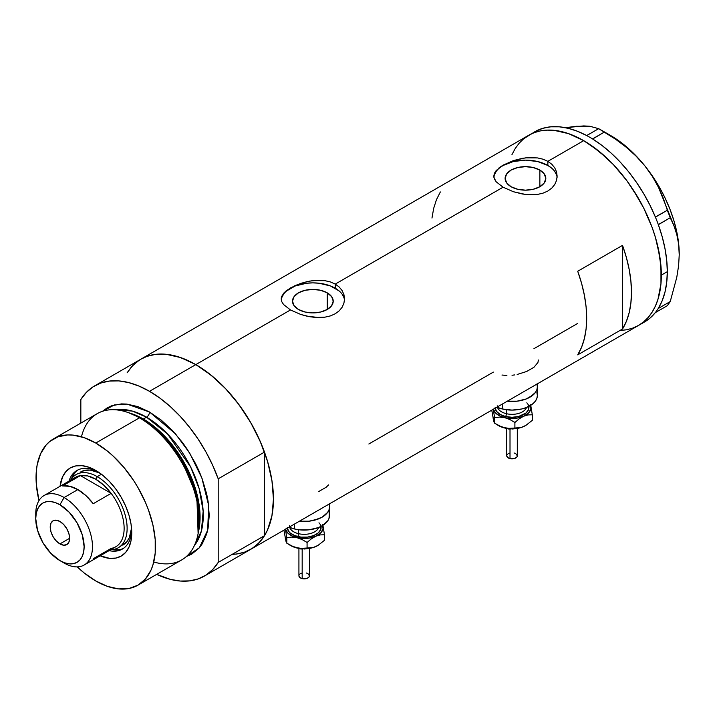 <?xml version="1.0" encoding="UTF-8"?>
<svg xmlns="http://www.w3.org/2000/svg" width="715" height="715" viewBox="0 0 715 715"><rect width="100%" height="100%" fill="white"/><g stroke="black" fill="none" stroke-linecap="round" stroke-linejoin="round"><path stroke-width="1.07" d="M536.911 384.098A25.338 14.631 180 0 1 537.367 386.842L536.876 383.982L537.367 386.842A25.338 14.631 180 0 1 507.266 401.213A25.338 14.631 0 0 0 537.367 386.842L536.885 389.702L535.437 392.446L529.949 397.191L526.106 399.006L516.972 401.195L507.087 401.195M299.433 521.199A25.338 14.631 0 0 0 329.535 506.837L329.052 509.688L327.604 512.432L322.116 517.177L318.273 519.001L309.139 521.181L299.254 521.181L309.148 521.181L313.903 520.35L322.125 517.177L327.613 512.423L329.052 509.679L329.535 506.828A25.338 14.631 180 0 1 299.433 521.199M327.247 292.846L327.247 309.47L320.651 312.017L312.857 312.911L305.073 312.017L298.468 309.47A20.351 11.753 180 0 1 292.507 301.158A20.351 11.753 180 0 1 305.073 290.299A20.351 11.753 180 0 1 327.247 292.846L331.662 296.662L333.217 301.158L331.662 305.654L327.247 309.47L327.247 292.846A20.351 11.753 180 0 1 333.217 301.158A20.351 11.753 180 0 1 320.651 312.017A20.351 11.753 180 0 1 298.468 309.47L294.053 305.654L292.507 301.158L294.053 296.662L298.468 292.846L305.073 290.299L312.857 289.405L320.651 290.299L327.247 292.846M539.861 170.099L539.861 186.722L533.256 189.269L525.471 190.163L517.678 189.269L511.073 186.722A20.351 11.753 180 0 1 505.112 178.41A20.351 11.753 180 0 1 517.678 167.551A20.351 11.753 180 0 1 539.861 170.099L544.276 173.915L545.822 178.41L544.276 182.906L539.861 186.722L539.861 170.099A20.351 11.753 180 0 1 545.822 178.41A20.351 11.753 180 0 1 533.256 189.269A20.351 11.753 180 0 1 511.073 186.722L506.658 182.906L505.112 178.41L506.658 173.915L511.073 170.099L517.678 167.551L525.471 166.658L533.256 167.551L539.861 170.099M557.092 177.392A31.674 18.286 0 0 0 547.86 165.478L547.86 161.34L551.828 164.28L554.742 167.846L556.538 171.886L557.137 176.158L556.538 180.439L554.742 184.488L551.819 188.081L547.851 191.021L543.043 193.148L537.546 194.417L528.555 194.73L522.388 193.988L513.397 191.727L503.074 187.205L335.255 284.087L339.214 287.028L342.128 290.594L343.933 294.634L344.532 298.897L343.924 303.187L342.136 307.236L339.214 310.828L335.246 313.769L330.437 315.896L324.941 317.165L319.015 317.576L306.708 316.119L300.783 314.475L290.46 309.953L283.569 304.536L281.79 301.73L281.335 297.494L283.587 293.284L290.469 287.904L300.783 283.355L309.756 281.075L318.997 280.244L324.95 280.673L330.428 281.951L335.255 284.087L503.074 187.205L496.183 181.789L494.396 178.982L493.797 176.149L494.396 173.325L496.192 170.536L503.074 165.147L513.388 160.607L525.471 157.872L537.555 157.926L543.043 159.204L547.86 161.34L583.699 140.658L591.305 145.476L606.231 157.523L613.407 164.629L626.832 180.663L638.593 198.609L643.715 208.083L652.169 227.576L655.423 237.407L657.988 247.176L660.964 266.123L660.964 283.703L659.838 291.756L657.988 299.219L655.423 306.02L652.169 312.098L648.246 317.38L643.715 321.822L638.593 325.388A109.797 63.394 -120 0 0 655.423 237.407A109.797 63.394 -120 0 0 583.699 140.658L547.86 161.34L551.828 164.28L554.742 167.846L556.538 171.886L557.137 176.149L556.538 180.439L554.742 184.488L551.819 188.081L547.851 191.021L543.043 193.148L537.546 194.417L525.48 194.444L513.397 191.727L503.074 187.205L496.183 181.789L493.94 177.561L494.396 173.325L499.133 167.775L503.074 165.147L513.388 160.607L522.37 158.328L528.555 157.586L537.555 157.926L543.043 159.204L547.86 161.34L547.86 165.478A31.674 18.286 0 0 0 514.362 161.286A31.674 18.286 0 0 0 493.868 177.15M283.587 293.284L286.518 290.531L295.295 285.464L306.708 281.701L312.866 280.62L324.95 280.673L330.428 281.951L335.255 284.087L335.255 288.225A31.674 18.286 0 0 0 301.748 284.034A31.674 18.286 0 0 0 281.263 299.898M344.478 300.139A31.674 18.286 0 0 0 335.255 288.225L335.255 284.087L339.214 287.028L342.128 290.594L343.933 294.634L344.532 298.906L343.924 303.187L342.136 307.236L339.214 310.828L335.246 313.769L330.437 315.896L324.941 317.165L315.95 317.478L309.783 316.736L300.783 314.475L290.46 309.953L195.803 364.605L290.46 309.953L283.569 304.536L281.79 301.73L281.183 298.897L281.79 296.082M139.345 360.119L132.65 365.642L127.127 372.792L131.247 367.17L135.787 362.728L140.909 359.162A109.797 63.394 60 0 1 195.803 364.605A109.797 63.394 60 0 1 267.535 461.354A109.797 63.394 60 0 1 250.706 549.335L245.057 551.989L238.935 553.696L232.402 554.447M622.515 328.998L577.72 354.863A109.797 63.394 -120 0 0 577.72 271.253L622.515 245.388A109.797 63.394 60 0 1 622.515 328.998L577.72 354.863L581.599 347.195L584.405 338.445L586.112 328.748L586.684 318.229L586.112 307.048L584.405 295.384L581.599 283.39L577.72 271.253L622.515 245.388L622.515 328.998L622.515 245.388L626.394 257.525L629.2 269.519L630.898 281.192L631.47 292.364L630.898 302.883L629.2 312.589L626.394 321.339L622.515 328.998M493.368 372.104L368.833 444.006M577.72 323.403L533.926 348.688M583.699 140.658A109.797 63.394 -120 0 0 528.796 135.215L534.445 132.57L540.558 130.863L547.1 130.112L553.982 130.327L568.55 133.634L583.699 140.658L568.55 133.634L553.982 130.327L547.1 130.112L540.558 130.863L534.445 132.57L528.796 135.215A109.797 63.394 60 0 1 613.407 164.629A109.797 63.394 60 0 1 661.33 275.123A109.797 63.394 60 0 1 638.593 325.388L632.945 328.042L626.832 329.749L620.298 330.5L626.832 329.749L632.945 328.042L638.593 325.388L643.715 321.822L648.246 317.38L652.169 312.098L655.423 306.02L657.988 299.219L660.964 283.703L661.33 275.123L667.31 271.682L661.33 275.123L659.838 256.774L655.423 237.407L652.169 227.576L643.715 208.083L632.945 189.439L626.832 180.663L613.407 164.629L598.839 151.124L583.699 140.658M568.765 127.735L576.227 126.278L565.458 127.699L583.699 125.92L589.848 126.269L598.67 128.673L586.684 135.546L588.731 136.672A109.797 63.394 -120 0 0 586.684 135.546A109.797 63.394 -120 0 0 534.766 131.766L523.684 138.781L519.144 143.223L515.229 148.514L511.967 154.583L515.229 148.514L519.144 143.223L523.684 138.781L528.796 135.215L140.909 359.162L146.548 356.517L152.67 354.81L159.204 354.059L166.095 354.274L180.654 357.58L195.803 364.605L210.952 375.071L225.511 388.576L238.935 404.61L250.706 422.556L260.358 441.718L267.535 461.354L271.95 480.721L273.443 499.079L271.95 515.703L267.535 529.967L264.273 536.044L260.358 541.327L255.818 545.768L250.706 549.335A109.797 63.394 -120 0 0 264.487 535.705L218.2 562.428A109.797 63.394 60 0 1 204.419 576.058A109.797 63.394 60 0 1 156.674 574.368L170.331 579.356L180.26 581.045L189.627 580.893L198.252 578.9L205.983 575.101L212.668 569.578L218.2 562.428L218.2 478.818L264.487 452.094A109.797 63.394 -120 0 0 195.803 364.605A109.797 63.394 -120 0 0 140.909 359.162L94.621 385.886A109.797 63.394 60 0 1 149.515 391.32L195.803 364.605L149.515 391.32A109.797 63.394 60 0 1 218.2 478.818L212.668 465.277L205.983 452.032L198.252 439.314L189.627 427.364L180.26 416.398L170.331 406.62L160.026 398.21L149.515 391.32L139.014 386.082L128.709 382.588L118.779 380.898L109.413 381.059L100.788 383.043L93.057 386.842L86.372 392.365L80.84 399.515A109.797 63.394 60 0 1 94.621 385.886M440.36 191.942L436.49 199.61L433.674 208.36L431.976 218.066M343.924 297.592L342.119 294.16M339.196 290.996L330.455 285.955L319.033 283.22L312.857 282.872L306.681 283.22L295.259 285.955L286.527 290.996M283.596 294.16L281.79 297.592M556.529 174.844L554.724 171.412M551.801 168.248L547.86 165.478L537.591 161.519L525.471 160.124L513.343 161.519L503.074 165.478L499.133 168.248M496.21 171.412L494.405 174.844M318.845 491.473L326.147 487.255L328.596 484.895M517.159 374.472L526.678 371.478L533.98 367.26L537.921 362.487L538.422 360.02M512.02 375.259L514.612 374.928M501.948 375.026L506.899 375.473M329.088 504.084A25.338 14.631 180 0 1 329.535 506.837L329.043 503.977L329.535 506.837L329.052 518.303L327.613 521.047L322.125 525.793L318.282 527.616L309.148 529.797L299.263 529.806L294.509 528.975A25.338 14.631 -0 0 0 329.535 515.452L329.043 512.592M641.498 323.529A109.797 63.394 -120 0 0 644.564 321.947A109.797 63.394 -120 0 0 655.36 312.562A109.797 63.394 -120 0 0 656.433 311.159L657.371 309.827A109.797 63.394 -120 0 0 658.345 308.317A109.797 63.394 -120 0 0 667.31 271.682L666.738 260.501L665.03 248.838L662.224 236.844L658.345 224.698A109.797 63.394 -120 0 0 657.371 222.052L658.345 224.698L670.241 217.718L673.905 225.645L676.774 234.395L678.606 243.958L679.25 254.442L678.606 265.721L676.765 277.393L670.241 301.56L658.345 308.433L657.371 309.827A109.797 63.394 -120 0 0 658.345 308.317L662.224 300.649L665.03 291.899L666.738 282.193L667.31 271.682A109.797 63.394 -120 0 0 658.345 224.698A109.797 63.394 -120 0 0 657.371 222.052L656.433 219.648A109.797 63.394 -120 0 0 655.36 217.003L656.433 219.648A109.797 63.394 -120 0 0 655.36 217.003L649.872 205.008L643.5 193.336L636.332 182.155L628.485 171.627L620.066 161.912L611.2 153.153L602.021 145.476L592.655 138.996A109.797 63.394 -120 0 0 590.599 137.754L592.655 138.996L604.461 132.016L615.624 139.246L626.197 147.21L636.028 156.076L644.912 165.934L652.375 176.373L658.524 187.366L663.475 198.743L667.345 210.246L655.36 217.003A109.797 63.394 -120 0 0 592.655 138.996A109.797 63.394 -120 0 0 590.599 137.754L588.731 136.672A109.797 63.394 -120 0 0 586.684 135.546L577.318 131.22L568.139 128.289L559.264 126.814L550.845 126.805L542.998 128.271L535.839 131.176M644.51 321.973L649.872 318.22L655.36 312.562A109.797 63.394 -120 0 0 656.433 311.159L655.449 312.553L667.345 305.68L655.449 312.553L658.345 308.433L670.241 301.56L667.345 305.68L670.241 301.56L676.765 277.393L678.606 265.721L679.25 254.442A97.124 56.074 -120 0 0 644.912 165.934L652.375 176.373L658.524 187.366L673.905 225.645L676.774 234.395L678.606 243.958L679.25 255.067M584.289 126.349L576.227 126.278L589.848 126.269L598.67 128.673L615.624 139.246L626.197 147.21L636.028 156.076L644.912 165.934A97.124 56.074 -120 0 0 610.574 135.484L619.539 141.338L628.342 148.443L636.851 156.692L644.912 165.934L652.384 176.006L659.132 186.749L665.057 197.966L670.044 209.477L674.022 221.069L676.908 232.563L678.66 243.752L679.25 254.442A97.124 56.074 -120 0 1 679.25 254.79M604.461 132.016L592.565 138.889L586.774 135.537L598.67 128.673L604.461 132.016M670.241 217.718L658.345 224.582L655.449 217.119L667.345 210.246L670.241 217.718M97.767 471.677A45.394 26.214 -120 0 0 68.971 481.15A45.394 26.214 60 0 1 76.952 470.452A45.394 26.214 60 0 1 97.767 471.677M95.774 470.452L102.79 475.305L109.538 481.57L115.759 488.997L121.21 497.318L125.688 506.193L129.013 515.3L131.059 524.274L131.757 532.782L131.059 540.486L129.013 547.1L125.688 552.364L121.21 556.073L115.759 558.093L109.538 558.344L100.18 555.787A50.89 29.378 60 0 0 131.757 532.782A50.89 29.378 60 0 0 95.774 470.452L95.774 470.452A50.89 29.378 60 0 0 60.06 486.298L62.527 476.914L65.852 471.65L70.329 467.932L75.781 465.912L82.002 465.671L88.749 467.199L95.774 470.452M80.625 471.98A42.23 24.382 60 0 1 99.725 472.99L90.313 470.104L85.157 470.309L80.625 471.98M78.024 469.889A45.394 26.214 -120 0 0 71.375 479.014M197.832 535.017L198.439 532.085A81.796 47.226 -120 0 0 141.901 418.588L139.443 417.828A84.459 48.763 60 0 1 197.832 535.017A84.459 48.763 60 0 1 153.752 561.999M143.34 419.026L161.233 432.7L181.458 458.038L197.09 494.592L198.618 531.209A80.232 46.323 60 0 0 143.34 419.026L146.53 417.185L167.587 434.014L190.601 466.877L199.19 488.702L203.158 511.225L201.398 531.066L194.409 545.491A80.232 46.323 -120 0 0 196.259 479.872A80.232 46.323 -120 0 0 146.53 417.185A4.218 2.44 120 0 0 149.515 412.01L137.87 406.612L126.662 404.064L121.371 403.904L111.629 405.789L107.286 407.827L102.558 411.259L114.4 404.922L127.029 404.1L149.515 412.01A4.218 2.44 -60 0 1 146.53 417.185L143.34 419.026A80.232 46.323 60 0 0 130.559 413.333L143.34 419.026A2.109 1.216 -60 0 1 142.937 419.196M198.118 533.524L196.831 496.165L180.94 458.646L160.223 432.611L141.901 418.588L128.307 412.609M146.53 417.185L132.355 411.071L116.098 409.838A80.232 46.323 -120 0 1 146.53 417.185M137.995 585.147L181.673 559.934A84.459 48.763 -120 0 0 194.623 492.251A84.459 48.763 -120 0 0 139.443 417.828L95.774 443.041A84.459 48.763 60 0 1 150.945 517.472A84.459 48.763 60 0 1 137.995 585.147A84.459 48.763 60 0 1 95.774 580.964A84.459 48.763 60 0 1 77.274 566.897L84.12 572.912L95.774 580.964L107.42 586.363L118.627 588.91L128.95 588.499L138.004 585.147L145.431 578.989L150.945 570.248L152.921 565.02L155.209 553.079L155.209 539.557L152.921 524.98L148.443 509.902L145.431 502.359L138.004 487.621L133.66 480.569L123.918 467.44L113.104 456.018L107.42 451.094L95.774 443.041L139.443 417.828A84.459 48.763 -120 0 0 97.213 413.645L53.545 438.858A84.459 48.763 60 0 1 95.774 443.041L84.12 437.643L72.912 435.095L67.621 434.935L57.879 436.82L49.603 441.602L46.118 445.025L40.594 453.757L37.198 464.732L36.34 470.935L36.34 484.448L38.985 500.58A84.459 48.763 60 0 1 53.545 438.858M80.84 399.515L80.84 423.101L80.84 399.515M149.515 412.01L161.17 420.062L172.378 430.457L182.7 442.791L187.41 449.538L195.687 463.874L199.172 471.328L202.193 478.871L206.671 493.949L208.092 501.34L209.245 515.452L208.092 528.242L206.671 533.989L202.193 543.892L199.172 547.958L191.745 554.116L186.409 556.502L199.36 547.744L207.69 530.155L208.637 505.335L201.845 477.942L189.672 453.096L175.425 433.791L149.515 412.01M235.905 554.17L244.53 552.177L252.261 548.387L258.955 542.864L264.487 535.705L264.487 452.094L258.955 438.563L252.261 425.309L244.53 412.591L235.905 400.641L226.548 389.675L216.618 379.897L206.304 371.487L195.803 364.605L185.301 359.359L174.987 355.864L165.058 354.184L155.7 354.336L147.076 356.329L140.828 359.207M218.2 478.818L264.487 452.094L264.487 535.705L218.2 562.428L218.2 478.818M81.465 436.794A84.459 48.763 60 0 1 126.868 412.117A84.459 48.763 60 0 1 139.443 417.828L141.901 418.588A81.796 47.226 -120 0 0 129.719 413.047L126.868 412.117M112.139 549.629A45.394 26.214 -120 0 0 123.373 548.432M131.694 530.441A45.394 26.214 60 0 1 122.354 549.075A45.394 26.214 60 0 1 109.091 550.639A45.394 26.214 -120 0 0 131.694 530.441M114.025 549.898L119.575 549.674M75.048 472.552L72.09 477.254M122.855 545.125A42.23 24.382 60 0 0 131.533 528.09L129.335 537.68L126.573 542.05L118.377 547.717A42.23 24.382 60 0 1 110.727 549.692A42.23 24.382 -120 0 0 126.314 519.921A42.23 24.382 -120 0 0 97.267 476.664L95.774 479.247A40.12 23.166 60 0 1 111.147 493.359L93.236 503.7A40.12 23.166 -120 0 0 77.855 489.596L64.118 497.524L59.935 504.763A34.204 19.752 60 0 1 84.129 546.653A34.204 19.752 60 0 1 59.935 560.623L64.118 563.036A40.12 23.166 -120 0 0 92.485 546.653A40.12 23.166 -120 0 0 64.118 497.524A40.12 23.166 60 0 1 90.322 532.872A40.12 23.166 60 0 1 84.173 565.02A40.12 23.166 60 0 1 64.118 563.036L59.935 560.623L64.654 562.812L69.194 563.84L73.377 563.67L77.041 562.312L80.044 559.818L82.288 556.279L83.664 551.837L84.129 546.653L82.288 534.909L77.041 522.817L69.194 512.235L59.935 504.763L55.216 502.574L50.685 501.546L46.502 501.716L42.837 503.065L39.826 505.568L37.591 509.107L36.215 513.549L35.75 518.732L37.591 530.476L42.837 542.569L50.685 553.151L59.935 560.623A34.204 19.752 60 0 1 35.75 518.732A34.204 19.752 60 0 1 59.935 504.763L64.118 497.524L77.855 489.596A40.12 23.166 -120 0 0 62.473 485.941L80.393 475.6L111.147 493.359A40.12 23.166 60 0 1 111.147 548.405L93.236 558.755M59.935 543.9A13.728 7.928 60 0 1 50.971 531.808A13.728 7.928 60 0 1 53.071 520.806A13.728 7.928 60 0 1 59.935 521.485L63.653 524.479L66.799 528.734L68.899 533.578L69.641 538.297L59.935 543.9L56.226 540.898L53.071 536.652L50.971 531.808L50.229 527.089L50.971 523.228L53.071 520.806L56.226 520.198L59.935 521.485A13.728 7.928 60 0 1 68.899 533.578A13.728 7.928 60 0 1 66.799 544.58L63.653 545.188L59.935 543.9L69.641 538.297L68.899 542.158L66.799 544.58A13.728 7.928 60 0 1 59.935 543.9M84.173 565.02L115.83 546.752A40.12 23.166 -120 0 0 111.147 493.359L103.782 485.208L95.774 479.247L87.757 475.958L80.393 475.6A40.12 23.166 60 0 1 95.774 479.247L97.267 476.664A42.23 24.382 60 0 1 124.848 513.879A42.23 24.382 60 0 1 118.377 547.717M101.441 474.251L97.267 476.664L101.441 474.251M70.615 480.203A42.23 24.382 60 0 1 76.148 474.572A42.23 24.382 60 0 1 97.267 476.664A42.23 24.382 -120 0 0 70.615 480.203M71.929 480.48A40.12 23.166 60 0 1 80.393 475.6A40.12 23.166 -120 0 0 75.71 477.263L44.062 495.54A40.12 23.166 60 0 1 64.118 497.524A40.12 23.166 -120 0 0 35.75 513.897L35.75 518.732M35.83 516.453A40.12 23.166 60 0 1 44.062 495.54M111.147 493.359L93.236 503.7L85.871 495.558L77.855 489.596L69.838 486.298L62.473 485.941L80.393 475.6L111.147 493.359M510.01 429.286L510.01 458.619A5.282 3.048 -0 0 0 517.311 455.804L516.909 456.974L514.961 458.342L510.01 458.619L510.01 429.286M497.247 405.807A14.783 8.535 0 0 0 506.381 413.69A2.109 0.661 -76.6 0 1 505.568 416.541A16.892 9.751 180 0 1 495.173 408.194M497.533 407.461A14.783 8.535 0 0 0 506.381 413.69L506.381 409.722L506.381 413.69A14.783 8.535 -0 0 0 526.526 407.461M536.876 392.606L537.367 395.458L536.885 398.309L535.446 401.052L533.104 403.591L526.115 407.622L521.736 408.98L512.038 410.088L502.341 408.98L496.898 407.201A25.338 14.631 0 0 0 502.341 408.98L502.341 404.055L502.341 408.98A25.338 14.631 -0 0 0 537.367 395.467L537.367 386.842L536.885 389.693L535.446 392.437L533.104 394.966L526.115 399.006L516.981 401.187L507.096 401.195M530.387 404.69L530.87 408.962L528.492 413.011L523.603 416.237L516.954 418.132L507.123 418.132L500.464 416.237L495.575 413.02L493.189 408.971L494.628 417.649L499.553 417.095L504.763 417.667A19.001 10.975 180 0 1 493.27 409.293M495.138 407.532L496.425 411.268L500.089 414.432L505.568 416.541L512.038 417.283L518.5 416.541L526.079 412.948L528.6 409.427L528.6 405.628M526.812 402.813A16.892 9.751 180 0 1 524.631 414.03A16.892 9.751 180 0 1 505.568 416.541A2.109 0.661 103.4 0 0 506.381 413.69A14.783 8.535 -0 0 0 525.722 409.016M493.189 408.971L494.628 417.649L499.553 417.095L504.763 417.667L509.983 419.589L514.898 422.494L519.108 418.901L523.603 416.237A19.001 10.975 180 0 1 504.763 417.667L509.983 419.589L514.898 422.494L519.108 418.901L523.603 416.237L528.072 414.923L532.309 414.78L530.87 406.093A19.001 10.975 180 0 1 523.603 416.237L528.072 414.923L532.309 414.78L532.309 420.322L525.891 425.389L521.539 427.373L516.954 428.473L509.554 428.759L504.763 428.017L498.596 425.64A19.001 10.975 0 0 0 504.763 428.017A19.001 10.975 0 0 0 523.603 426.578A19.001 10.975 -0 0 0 525.471 425.631A19.001 10.975 -0 0 0 525.525 425.604M530.664 405.378A19.001 10.975 180 0 1 530.87 406.093L532.309 414.78L532.309 420.322L525.891 425.389L521.351 427.4L509.974 428.589L502.118 427.204L494.628 423.191L493.028 417.882M493.672 420.724L491.75 410.169L493.931 421.886L494.628 423.191L494.628 417.649L494.628 423.191L499.544 426.095L507.409 428.473L514.898 428.035L514.898 422.494L514.898 428.035L521.351 427.4L525.891 425.389M514.863 428.714L512.029 429.036M510.59 428.955L509.205 428.714A2.109 0.661 -76.6 0 1 508.714 429.045L506.819 428.428M514.961 422.234L514.049 421.957M506.747 455.804A5.282 3.048 0 0 0 510.01 458.619L507.641 457.502L506.747 455.804L506.747 428.419M506.855 455.214L507.641 454.114M508.294 453.65L510.01 452.988M514.049 452.988L514.961 453.274M515.756 453.65L517.311 455.804L517.311 428.419M302.177 549.281L302.177 578.614A5.282 3.048 -0 0 0 309.479 575.798L309.077 576.96L307.137 578.328L302.177 578.614L302.177 549.281M289.414 525.802A14.783 8.535 0 0 0 298.548 533.685A2.109 0.661 -76.6 0 1 297.744 536.536A16.892 9.751 180 0 1 287.35 528.179M289.7 527.447A14.783 8.535 0 0 0 298.548 533.685L298.548 529.717L298.548 533.685A14.783 8.535 -0 0 0 318.702 527.447M294.509 524.041L294.509 528.975L294.509 524.041M322.554 524.676L323.037 528.948L320.66 533.006L315.771 536.223L309.121 538.118L301.721 538.404L292.632 536.232L287.743 533.015L285.356 528.957L286.795 537.635L291.72 537.081L296.931 537.662A19.001 10.975 180 0 1 285.437 529.279M287.305 527.527L288.592 531.254L290.156 532.943L294.821 535.633L300.908 537.09L307.504 537.09L313.59 535.633L318.247 532.934L320.767 529.422L320.767 525.614M289.066 527.187A25.338 14.631 0 0 0 294.509 528.975L289.066 527.187M318.979 522.799A16.892 9.751 180 0 1 316.799 534.016A16.892 9.751 180 0 1 297.744 536.536A2.109 0.661 103.4 0 0 298.548 533.685A14.783 8.535 -0 0 0 317.898 529.011M285.356 528.957L286.795 537.635L291.72 537.081L296.931 537.662L302.15 539.575L307.075 542.479L311.275 538.896L315.771 536.223A19.001 10.975 180 0 1 296.931 537.662L302.15 539.575L307.075 542.479L311.275 538.896L315.771 536.223L320.24 534.909L324.476 534.766L323.037 526.088A19.001 10.975 180 0 1 315.771 536.223L320.24 534.909L324.476 534.766L324.476 540.308L318.059 545.375L313.706 547.368L306.69 548.745L301.721 548.745L296.931 548.003L290.764 545.625A19.001 10.975 0 0 0 296.931 548.003A19.001 10.975 0 0 0 315.771 546.564A19.001 10.975 -0 0 0 317.639 545.625A19.001 10.975 -0 0 0 317.692 545.59M322.831 525.364A19.001 10.975 180 0 1 323.037 526.088L324.476 534.766L324.476 540.308L318.059 545.375L313.519 547.395L302.15 548.584L294.285 547.198L286.795 543.186L285.196 537.868M285.848 540.71L283.927 530.155L286.098 541.872L286.795 543.186L286.795 537.635L286.795 543.186L291.711 546.09L299.576 548.459L307.075 548.03L307.075 542.479L307.075 548.03L313.519 547.395L318.059 545.375M307.03 548.7L304.206 549.031M302.758 548.95L301.373 548.709A2.109 0.661 -76.6 0 1 300.881 549.031L298.995 548.414M307.128 542.229L306.217 541.943M298.924 575.798A5.282 3.048 0 0 0 302.177 578.614L299.808 577.488L298.924 575.798L298.924 548.405M299.022 575.2L299.808 574.1M300.461 573.645L302.177 572.983M306.217 572.983L307.128 573.26M307.933 573.636L309.479 575.79L309.479 548.405M537.367 383.83L537.367 386.842M329.535 503.825L329.535 506.837M644.564 321.947L204.419 576.058M610.574 135.484L601.619 130.318M517.24 428.428L508.714 429.045M498.596 425.631L497.479 424.996M309.407 548.414L300.881 549.031M290.764 545.625L289.655 544.982"/></g></svg>
